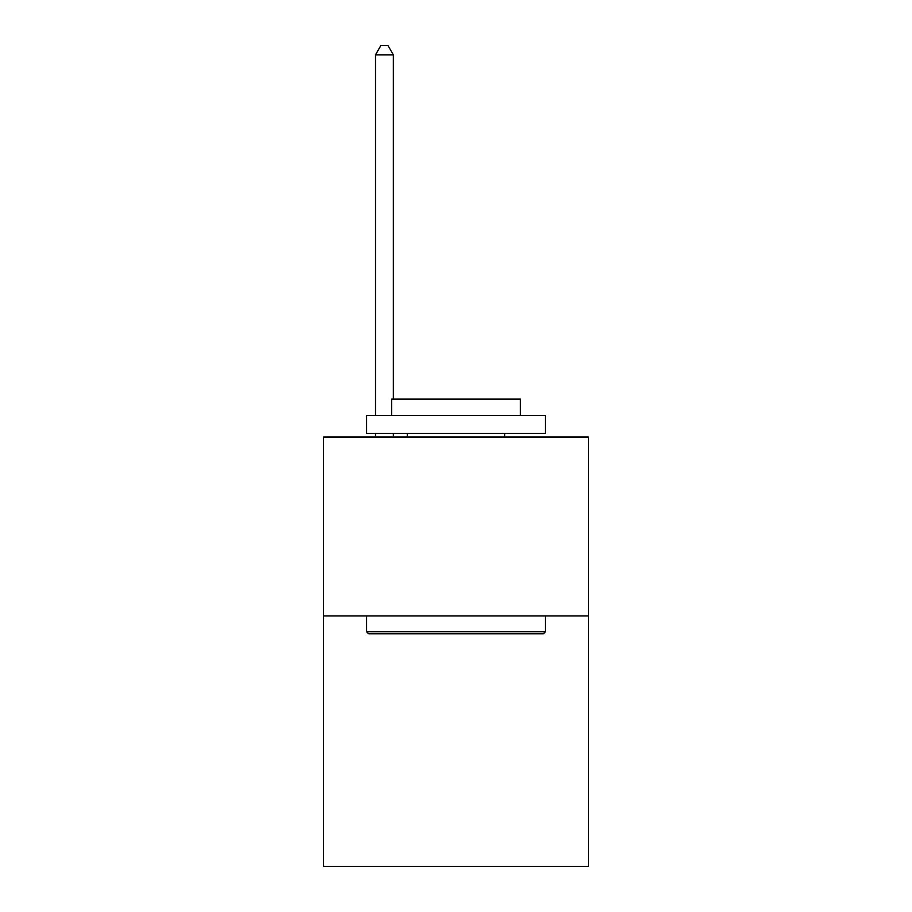 <?xml version="1.0" encoding="UTF-8"?>
<svg xmlns="http://www.w3.org/2000/svg" width="912" height="912" viewBox="0 0 912 912"><rect width="100%" height="100%" fill="white"/><g stroke="black" fill="none" stroke-linecap="round" stroke-linejoin="round"><path stroke-width="1.37" d="M588.388 615.942L588.388 866.4L323.612 866.4L323.612 437.042L588.388 437.042L588.388 615.942L323.612 615.942M368.699 633.829L366.544 631.685L545.456 631.685L543.301 633.829L368.699 633.829M545.456 415.564L545.456 433.462L366.544 433.462L366.544 415.564L545.456 415.564M391.59 415.564L391.59 399.114L520.41 399.114L520.41 415.564M545.456 615.942L545.456 631.685M366.544 615.942L366.544 631.685M504.667 433.462L504.667 437.042M407.333 433.462L407.333 437.042M393.38 399.114L393.38 54.902L375.493 54.902L375.493 415.564M375.493 433.462L375.493 437.042M393.38 433.462L393.38 437.042M375.493 54.902L380.863 45.6L388.022 45.6L393.38 54.902"/></g></svg>
